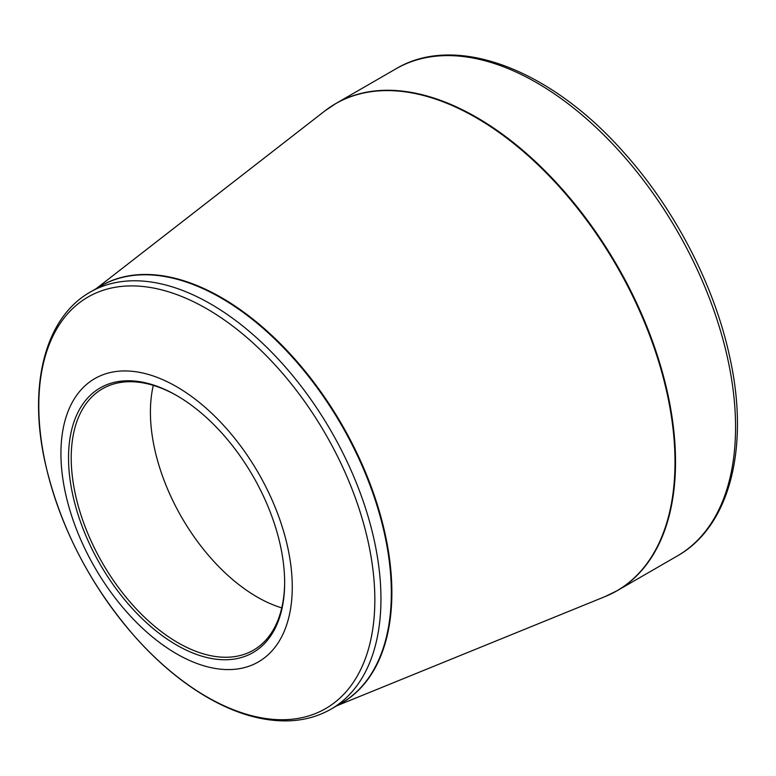 <?xml version="1.0" encoding="UTF-8"?>
<svg xmlns="http://www.w3.org/2000/svg" width="776" height="776" viewBox="0 0 776 776"><rect width="100%" height="100%" fill="white"/><g stroke="black" fill="none" stroke-linecap="round" stroke-linejoin="round"><path stroke-width="1.16" d="M176.589 386.7A163.571 94.439 60 0 1 276.76 644.875A163.571 94.439 60 0 1 76.426 529.213A163.571 94.439 60 0 1 176.589 386.7M176.589 645.04A152.814 88.231 60 0 1 68.531 457.879A152.814 88.231 60 0 1 176.598 395.488A152.814 88.231 60 0 1 284.647 582.65A152.814 88.231 60 0 1 176.589 645.04M177.267 395.876A150.922 87.135 -120 0 0 102.471 388.786A150.922 87.135 -120 0 0 79.336 509.725A150.922 87.135 -120 0 0 177.937 642.712A150.922 87.135 -120 0 0 253.393 650.191A150.922 87.135 -120 0 0 284.647 581.874M281.766 607.889A150.922 87.135 60 0 1 153.299 385.371M330.304 107.01A281.271 162.397 60 0 1 335.998 103.441A281.271 162.397 60 0 1 617.269 265.838A281.271 162.397 60 0 1 617.269 590.633A281.271 162.397 60 0 1 611.333 593.776M677.303 555.965A281.271 162.397 -120 0 0 677.312 231.18A281.271 162.397 -120 0 0 396.032 68.783L335.998 103.441L324.795 110.978A281.232 162.368 -120 0 1 476.134 117.7A281.232 162.368 -120 0 1 662.743 375.681A281.232 162.368 -120 0 1 605.144 596.56L617.269 590.633L677.303 555.965C730.371 526.177 750.023 446.074 729.44 355.699C713.91 284.297 674.121 208.007 623.021 151.543C549.951 68.996 455.619 33.009 396.032 68.783M99.018 287.033A240.812 139.04 60 0 1 221.587 297.664A240.812 139.04 60 0 1 379.493 511.859A240.812 139.04 60 0 1 339.791 704.065M90.307 292.057A240.773 139.011 60 0 1 210.694 303.979A240.773 139.011 60 0 1 367.989 516.156A240.773 139.011 60 0 1 331.08 709.099L341.469 703.095A240.773 139.011 -120 0 0 378.378 510.152A240.773 139.011 -120 0 0 221.082 297.984A240.773 139.011 -120 0 0 100.696 286.053L90.307 292.057C44.572 317.772 27.79 386.516 45.406 463.835C60.528 528.398 90.85 586.569 136.372 638.347C158.867 663.286 182.583 682.996 207.531 697.488C236.748 714.289 264.548 722.049 290.951 720.749C305.657 719.895 319.033 716.015 331.08 709.099M206.814 696.829A237.611 137.187 -120 0 0 374.837 599.819A237.611 137.187 -120 0 0 206.814 308.8A237.611 137.187 -120 0 0 38.8 405.809A237.611 137.187 -120 0 0 206.814 696.829M336.939 705.714L605.144 596.56M96.166 288.672L324.795 110.978"/></g></svg>
